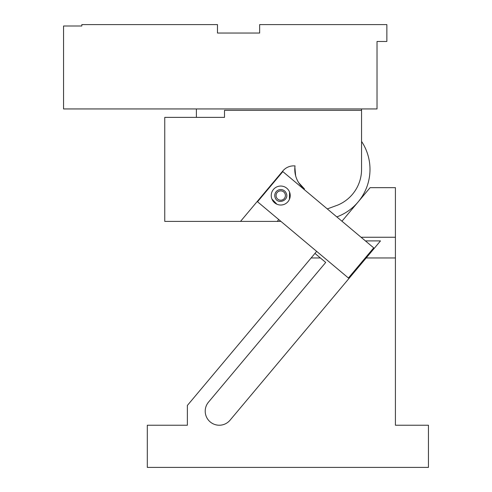 <?xml version="1.0" encoding="UTF-8"?>
<svg xmlns="http://www.w3.org/2000/svg" width="492" height="492" viewBox="0 0 492 492"><rect width="100%" height="100%" fill="white"/><g stroke="black" fill="none" stroke-linecap="round" stroke-linejoin="round"><path stroke-width="0.74" d="M361.558 108.941L361.558 169.389A38.659 38.659 0 0 1 337.844 205.041L327.303 208.922M361.558 110.349L224.5 110.349L224.5 117.379L164.758 117.379L164.758 221.4L240.514 221.4L282.894 170.896A14.059 14.059 0 0 1 293.669 165.872L295.04 165.872A24.6 24.6 0 0 0 304.456 188.94L304.056 189.414M280.938 221.4L240.514 221.4M277.217 221.4L278.755 219.567M294.874 167.317L295.649 175.847A24.6 24.6 0 0 1 295.04 165.872M298.656 182.637L304.456 188.94A24.6 24.6 0 0 1 298.656 182.637M276.633 193.294A4.674 4.674 0 0 0 278.49 199.635A4.674 4.674 0 0 0 284.831 197.772A4.674 4.674 0 0 0 282.968 191.437A4.674 4.674 0 0 0 276.633 193.294M336.811 216.898A50.608 50.608 0 0 0 361.558 141.413M196.388 108.941L196.388 117.379M386.86 24.6L386.86 41.469L377.02 41.469L377.02 108.941L63.548 108.941L63.548 26.008L81.82 26.008L81.82 24.6L217.476 24.6L217.476 33.032L259.647 33.032L259.647 24.6L386.86 24.6M341.958 221.222L370.113 187.661L395.42 187.661L395.42 237.255L361.067 237.255M395.42 257.949L366.189 257.949L230.041 420.205A14.059 14.059 0 0 1 210.232 421.939A14.059 14.059 0 0 1 208.503 402.136L325.716 262.439L320.366 257.949L311.141 257.949L187.372 405.445L187.372 425.229L147.311 425.229L147.311 467.4L428.452 467.4L428.452 425.229L395.42 425.229L395.42 237.255M311.141 257.949L316.657 251.369M365.421 240.908L380.488 240.908L366.189 257.949M320.366 257.949L314.948 253.405M257.525 201.757L282.826 171.603L373.711 247.863L348.416 278.017L257.525 201.757M271.892 198.989A9.489 9.489 0 0 1 277.279 186.696A9.489 9.489 0 0 1 289.567 192.083A9.489 9.489 0 0 1 284.185 204.371A9.489 9.489 0 0 1 271.892 198.989L276.922 204.229M286.295 193.362C289.444 200.404 277.629 205.023 275.169 197.71A5.972 5.972 0 0 1 278.558 189.973A5.972 5.972 0 0 1 286.295 193.362M289.567 192.083L289.425 199.34"/></g></svg>
